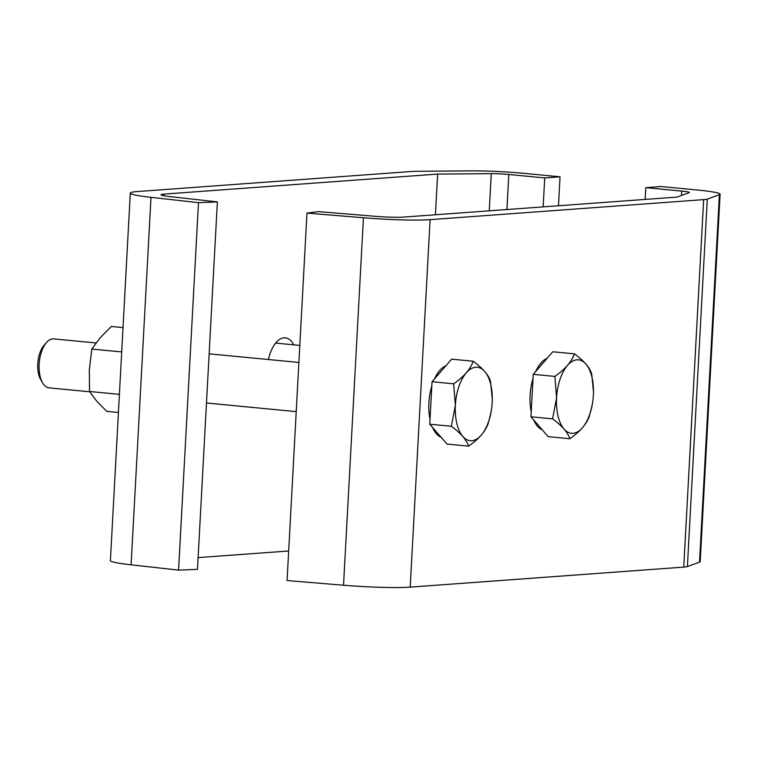 <?xml version="1.0" encoding="UTF-8"?>
<svg xmlns="http://www.w3.org/2000/svg" width="758" height="758" viewBox="0 0 758 758"><rect width="100%" height="100%" fill="white"/><g stroke="black" fill="none" stroke-linecap="round" stroke-linejoin="round"><path stroke-width="1.14" d="M137.482 191.547L411.035 171.516A30.746 2.246 -176.9 0 1 417.885 171.28L471.514 170.872A46.124 3.373 -176.9 0 1 524.138 173.364L560.048 176.813L544.718 177.941L508.808 174.492A15.378 1.128 3.1 0 0 491.26 173.658L437.631 174.075L164.088 194.095A23.062 1.687 3.1 0 0 161.009 194.768A23.062 1.687 3.1 0 0 169.877 196.587L217.366 201.912L198.482 202.661L151.003 197.345A53.809 3.932 -176.9 0 1 130.3 193.11A53.809 3.932 -176.9 0 1 137.482 191.547M217.366 201.912L197.468 569.372L178.575 570.13L198.482 202.661M130.3 193.11L110.403 560.569A53.809 3.932 3.1 0 0 131.106 564.805L151.003 197.345M178.575 570.13L131.106 564.805M288.675 550.99L198.103 557.613M435.433 214.77L437.631 174.075M268.408 359.529A30.746 15.207 -84.5 0 1 285.302 337.831A30.746 15.207 -84.5 0 1 293.801 344.833M558.485 205.759L560.048 176.813M543.145 206.877L544.718 177.941M119.404 394.359L89.52 391.488L89.34 370.141L91.813 349.059L121.706 351.93M89.52 391.488L96.816 401.295L106.764 411.357L118.419 412.475M123.023 327.617L111.36 326.49L100.264 337.651L91.813 349.059M468.624 446.149C466.577 439.839 460.826 433.216 451.361 426.271L429.748 424.196L447.012 444.065L468.624 446.149C478.848 439.024 485.366 431.501 488.18 423.57L491.099 411.869A36.896 18.249 -84.5 0 1 469.486 440.597A36.896 18.249 -84.5 0 1 455.378 405.322L453.663 383.823C463.962 376.612 470.481 369.089 473.219 361.244C482.751 368.274 488.503 374.897 490.473 381.122L492.283 399.096M451.361 426.271L455.369 405.322A36.896 18.249 -84.5 0 1 474.991 367.317A36.896 18.249 -84.5 0 1 492.283 399.523A36.896 18.249 -84.5 0 1 491.099 411.869M441.099 437.271A36.649 18.126 -84.5 0 1 432.486 427.351M430.013 419.278A36.649 18.126 -84.5 0 1 431.823 385.936M434.448 378.972A36.649 18.126 -84.5 0 1 445.95 365.707M473.219 361.244L451.607 359.169L432.051 381.748L453.663 383.823M429.748 424.196L432.051 381.748M96.001 342.957L53.771 338.902A24.597 12.166 95.5 0 0 46.456 342.588A24.597 12.166 95.5 0 0 42.59 382.856A24.597 12.166 95.5 0 0 49.062 387.869L89.7 391.782M46.456 342.588L43.955 345.468A20.826 10.299 95.5 0 0 40.676 379.559L42.59 382.856M574.422 353.834L552.809 351.759L533.253 374.338L554.865 376.413C565.165 369.203 571.684 361.68 574.422 353.834C583.954 360.865 589.705 367.488 591.676 373.713L593.486 391.687M552.563 418.861L556.562 397.912A36.896 18.249 -84.5 0 1 576.194 359.908A36.896 18.249 -84.5 0 1 593.486 392.113A36.896 18.249 -84.5 0 1 592.301 404.459L589.383 416.161C586.569 424.092 580.05 431.615 569.827 438.74C567.78 432.43 562.029 425.806 552.563 418.861L530.951 416.786L533.253 374.338M592.301 404.459A36.896 18.249 -84.5 0 1 570.689 433.188A36.896 18.249 -84.5 0 1 556.58 397.912L554.865 376.413M569.827 438.74L548.205 436.655L530.951 416.786M542.302 429.862A36.649 18.126 -84.5 0 1 533.689 419.941M531.216 411.869A36.649 18.126 -84.5 0 1 533.026 378.526M535.65 371.562A36.649 18.126 -84.5 0 1 547.143 358.297M374.926 216.286A23.062 1.687 3.1 0 0 403.502 217.101L677.046 197.08L689.164 192.674A15.378 1.128 3.1 0 0 689.392 192.494A15.378 1.128 3.1 0 0 681.707 191.101L645.797 187.652L661.137 186.534L697.047 189.983A46.124 3.373 -176.9 0 1 720.1 194.162A46.124 3.373 -176.9 0 1 719.408 194.692L707.29 199.098A30.746 2.246 -176.9 0 1 703.651 199.629L430.099 219.659A53.809 3.932 -176.9 0 1 363.433 217.754L306.971 213.093L318.455 211.624L374.926 216.286M645.162 199.411L645.797 187.652M363.433 217.754L343.526 585.223A53.809 3.932 3.1 0 0 410.201 587.128L683.754 567.098A30.746 2.246 3.1 0 0 687.392 566.558L707.29 199.098M343.526 585.223L287.074 580.552L306.971 213.093M720.1 194.162L700.202 561.631A46.124 3.373 -176.9 0 1 699.501 562.161L687.392 566.558M163.993 195.763L164.088 194.095M506.903 209.53L508.808 174.492M489.251 210.828L491.26 173.658M681.47 195.469L681.707 191.101M430.099 219.659L410.201 587.128M683.754 567.098L703.651 199.629M699.501 562.161L719.408 194.692M298.879 362.457L209.142 353.825M296.217 411.622L206.479 403M299.808 345.411L275.637 343.08"/></g></svg>
